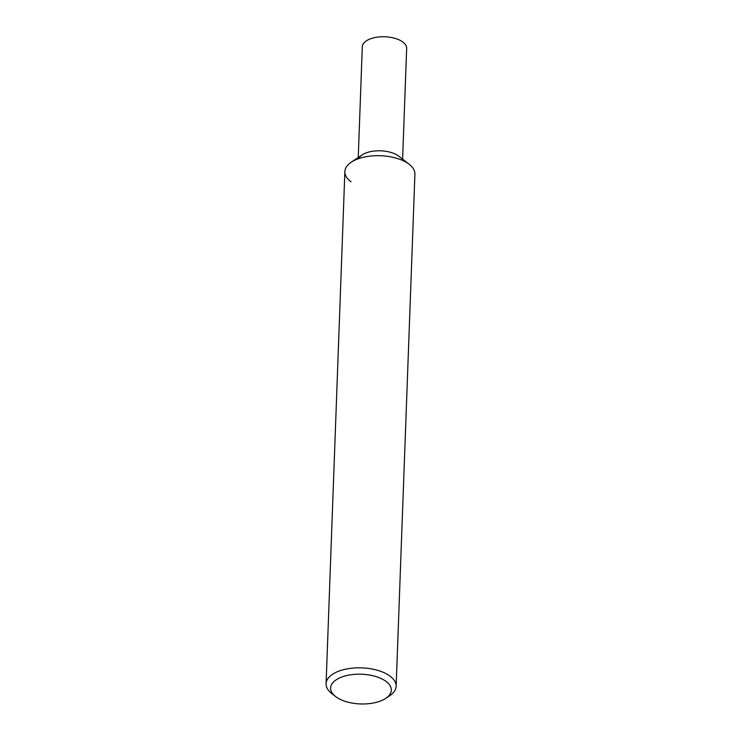 <?xml version="1.0" encoding="UTF-8"?>
<svg xmlns="http://www.w3.org/2000/svg" width="741" height="741" viewBox="0 0 741 741"><rect width="100%" height="100%" fill="white"/><g stroke="black" fill="none" stroke-linecap="round" stroke-linejoin="round"><path stroke-width="1.11" d="M385.783 698.337L389.747 695.688A35.049 17.154 -177.9 0 0 396.139 686.296A35.049 17.154 -177.9 0 0 389.951 676.079A35.049 17.154 -177.9 0 0 351.002 668.299A35.049 17.154 -177.9 0 0 326.086 683.721A35.049 17.154 -177.9 0 0 331.764 693.567L335.534 696.494A30.372 14.866 2.1 0 1 344.056 676.255A30.372 14.866 2.1 0 1 385.959 681.34A30.372 14.866 2.1 0 1 385.783 698.337A30.372 14.866 2.1 0 1 335.96 696.827A30.372 14.866 2.1 0 1 335.534 696.494M326.086 683.721L344.861 171.588A35.049 17.154 2.1 0 1 369.778 156.156A35.049 17.154 2.1 0 1 408.736 163.937A35.049 17.154 2.1 0 1 414.914 174.154L396.139 686.296M351.049 181.804A35.049 17.154 2.1 0 1 351.253 162.186A35.049 17.154 2.1 0 1 408.736 163.937A35.049 17.154 2.1 0 1 409.236 164.317L398.88 156.249A22.202 10.865 -177.9 0 0 398.565 156.008A22.202 10.865 -177.9 0 0 362.164 154.906L351.253 162.186M398.565 156.008A22.202 10.865 -177.9 0 0 376.15 150.877A22.202 10.865 -177.9 0 0 358.681 158.62M402.604 159.148L406.661 48.452A22.202 10.865 -177.9 0 0 402.752 41.978A22.202 10.865 -177.9 0 0 378.077 37.05A22.202 10.865 -177.9 0 0 362.303 46.822L358.236 157.527"/></g></svg>
